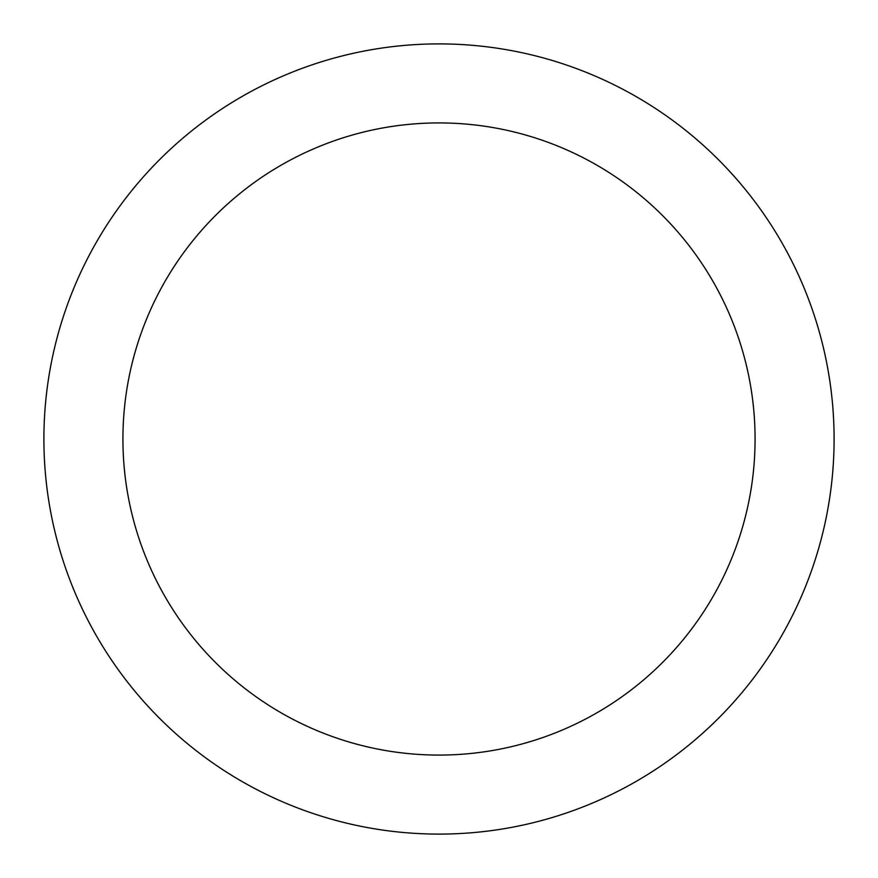 <?xml version="1.0" encoding="UTF-8"?>
<svg xmlns="http://www.w3.org/2000/svg" width="878" height="878" viewBox="0 0 878 878"><rect width="100%" height="100%" fill="white"/><g stroke="black" fill="none" stroke-linecap="round" stroke-linejoin="round"><path stroke-width="1.32" d="M439 755.08A316.08 316.08 0 0 0 755.08 439A316.08 316.08 0 0 0 439 122.92A316.08 316.08 0 0 0 122.92 439A316.08 316.08 0 0 0 439 755.08M439 43.9A395.1 395.1 0 0 1 834.1 439A395.1 395.1 0 0 1 439 834.1A395.1 395.1 0 0 1 43.9 439A395.1 395.1 0 0 1 439 43.9"/></g></svg>
